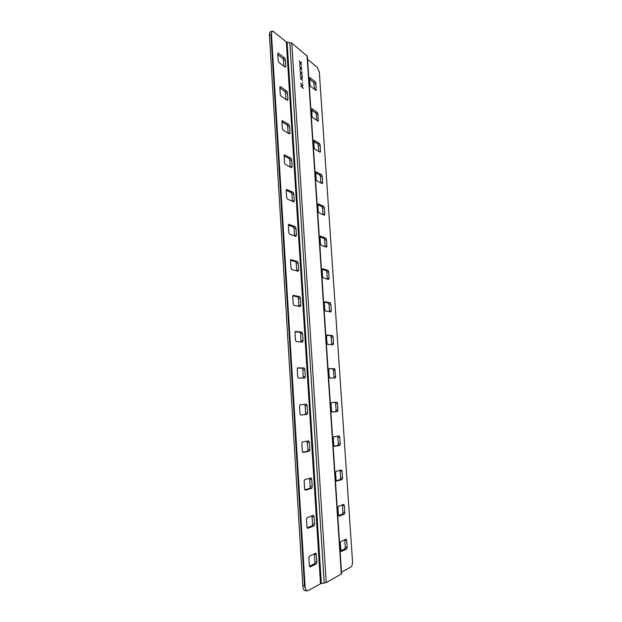 <?xml version="1.0" encoding="UTF-8"?>
<svg xmlns="http://www.w3.org/2000/svg" width="622" height="622" viewBox="0 0 622 622"><rect width="100%" height="100%" fill="white"/><g stroke="black" fill="none" stroke-linecap="round" stroke-linejoin="round"><path stroke-width="0.93" d="M285.825 66.398L285.412 59.821L284.705 58.025L278.174 52.994L277.785 53.92L278.197 60.614L278.928 62.441L285.28 67.246L285.825 66.398L284.588 66.717M283.951 66.235L283.578 60.303L282.87 58.507L277.832 54.612M306.763 590.776L305.2 588.148L271.386 32.857L272.817 31.116L286.322 41.931L291.78 43.105L307.361 56.283L341.602 573.857L326.255 582.565L320.509 583.77L307.874 590.737L304.694 590.69C303.629 590.037 302.992 588.396 302.782 585.761L269.435 35.26C269.357 32.818 269.862 31.605 270.951 31.629L272.078 31.318M287.9 99.481L287.481 92.841L286.773 91.076L280.273 86.559L279.861 87.523L280.281 94.287L281.004 96.076L287.356 100.391L287.9 99.481L286.509 99.815M282.52 120.512L281.953 121.469L282.372 128.303L283.103 130.06L289.564 133.917L290 132.898L289.58 126.188L288.865 124.462L282.1 120.606M284.627 154.746L284.067 155.772L284.495 162.676L285.226 164.395L291.656 167.722L292.115 166.657L291.695 159.877L290.979 158.19L284.246 154.824M286.765 189.337L286.206 190.433L286.641 197.407L287.372 199.087L293.771 201.878L294.26 200.758L293.825 193.916L293.118 192.26L286.431 189.399M288.927 224.293L288.367 225.452L288.802 232.504L289.533 234.144L295.901 236.391L296.422 235.217L295.986 228.297L295.279 226.68L288.639 224.34M291.112 259.607L290.552 260.843L290.987 267.965L291.71 269.567L298.07 271.262L298.607 270.026L298.171 263.036L297.456 261.458L290.871 259.646M293.312 295.302L292.752 296.608L293.203 303.808L293.895 305.355L300.278 306.498L300.815 305.2L300.372 298.132L299.695 296.608L293.133 295.326M295.543 331.378L294.983 332.754L295.434 340.032L296.095 341.532L302.51 342.116L303.046 340.739L302.595 333.602L301.95 332.117L295.419 331.386M297.79 367.835L297.238 369.289L297.689 376.644L298.319 378.09L304.772 378.098L305.301 376.652L304.85 369.437L304.228 367.999L297.736 367.843M307.05 414.462L307.579 412.946L307.12 405.653L306.405 404.246L300.068 404.681L299.516 406.213L299.975 413.646L300.574 415.053L307.05 414.462L305.091 414.579L305.62 413.062L305.169 405.777L304.531 404.37M309.352 451.214L309.88 449.62L309.422 442.258L308.706 440.889L302.37 441.931L301.818 443.54L302.276 451.051L303.015 452.435L309.352 451.214L307.377 451.292L307.913 449.698L307.089 441.153M311.684 488.363L312.205 486.692L311.739 479.243L311.023 477.921L304.694 479.578L304.142 481.265L304.609 488.861L305.348 490.198L311.684 488.363L309.694 488.394L310.222 486.723L309.531 478.31M314.032 525.909L314.561 524.159L314.087 516.633L313.371 515.35L307.043 517.644L306.498 519.409L306.973 527.091L307.711 528.373L314.032 525.909L312.034 525.893L312.563 524.152L311.949 515.871M315.743 553.191L309.422 556.122L308.877 557.973L309.352 565.732L310.09 566.969L316.411 563.859L314.398 563.804L314.926 561.977L314.374 553.829M315.976 553.191L316.94 562.024L316.411 563.859M269.435 35.26L270.935 34.848L304.438 585.831L302.782 585.761M270.935 34.848L271.386 32.857M305.2 588.148L304.438 585.831M305.651 590.729L304.694 590.69M286.027 99.481L285.638 93.284L284.93 91.52L279.892 88.013M288.126 133.069L287.722 126.6L287.006 124.874L281.976 121.764M290.241 166.999L289.821 160.258L289.113 158.571L284.075 155.858M292.379 201.279L291.951 194.258L291.236 192.602L286.206 190.301M294.525 235.901L294.097 228.608L293.382 226.991L288.367 225.117M296.678 270.889L296.266 263.308L295.551 261.738L290.567 260.291M295.551 261.738L297.456 261.458L295.551 261.738M298.824 306.242L298.451 298.373L297.775 296.842L292.814 295.839M300.97 341.976L300.667 333.804L300.014 332.319L295.108 331.759M303.085 378.098L302.906 369.6L302.284 368.162L297.471 368.037M300.504 415.014L305.091 414.579M302.611 452.202L307.377 451.292M304.827 489.802L309.694 488.394M307.097 527.814L312.034 525.893M309.422 566.245L314.398 563.804M341.494 572.201L350.909 567.007C351.795 566.393 352.355 564.9 352.581 562.513L319.296 71.787L317.158 67.215L307.563 59.347M309.515 79.103L313.651 82.298L314.639 89.444M311.568 110.078L315.696 112.947L316.318 114.549L316.699 120.303M313.643 141.342L317.764 143.892L319.514 143.526L320.136 145.097L320.548 151.325L320.097 152.25L314.678 148.992L314.04 147.398L313.993 140.113L319.514 143.526M318.783 151.457L318.386 145.462L317.764 143.892M315.735 172.9L319.856 175.116L321.613 174.782L322.227 176.329L322.655 182.611L322.266 183.614L316.785 180.777L316.155 179.214L315.727 172.823L316.124 171.82L321.613 174.782M320.89 182.907L320.47 176.664L319.856 175.116M317.85 204.762L321.963 206.644L323.728 206.341L324.35 207.849L324.777 214.193L324.365 215.243L318.915 212.864L318.277 211.332L317.85 204.887L318.27 203.829L323.728 206.341M323.012 214.652L322.585 208.152L321.963 206.644M319.996 236.943L324.085 238.467L325.866 238.195L326.488 239.672L326.915 246.071L326.488 247.175L321.061 245.262L320.431 243.762L319.996 237.254L320.439 236.15L325.866 238.195M325.143 246.701L324.707 239.944L324.085 238.467M322.173 269.427L326.239 270.601L328.027 270.352L328.649 271.798L329.077 278.259L328.634 279.41L323.222 277.972L322.6 276.51L322.165 269.932L322.624 268.782L328.027 270.352L326.239 270.601L326.861 272.047L327.289 278.5L329.077 278.259M324.389 302.222L328.408 303.038L330.235 302.828L330.826 304.236L331.262 310.759L330.818 311.972L325.392 310.992L324.793 309.577L324.35 302.937L324.808 301.724L330.204 302.821M331.262 310.759L329.466 310.961L329.022 304.446L328.432 303.046L330.235 302.828M326.651 335.336L332.459 335.616L333.027 336.976L333.47 343.569L333.027 344.837L327.584 344.347L327.001 342.963L326.558 336.261L327.017 334.986L332.405 335.6M333.47 343.569L331.658 343.741L331.215 337.163L330.593 335.787M328.976 368.76L334.698 368.714L335.693 376.691L335.258 378.028L329.792 378.02L329.232 376.683L328.789 369.911L329.248 368.574L334.628 368.698M335.693 376.691L333.874 376.839L333.423 370.191L332.809 368.854M331.954 412.005L335.67 411.647L336.105 410.248L335.662 403.546L335.102 402.247M334.061 446.192L337.925 445.453L338.368 443.991L337.598 436.123M336.261 480.728L340.211 479.593L340.646 478.069L339.985 470.325M338.516 515.615L342.512 514.067L342.947 512.474L342.357 504.862M340.809 550.859L344.845 548.884L345.272 547.228L344.736 539.74M310.518 86.334L309.888 84.67L309.803 77.579L315.377 81.871L315.992 83.511L316.077 90.501L310.518 86.334M312.586 117.511L311.956 115.886L311.894 108.702L317.438 112.559L318.052 114.16L318.122 121.243L312.586 117.511M337.489 403.429L337.94 410.139L337.505 411.539L332.132 412.052L331.495 410.738L331.036 403.903L331.495 402.496L336.968 402.139L337.489 403.429L335.662 403.546M339.76 437.134L340.211 443.921L339.775 445.375L334.411 446.409L333.773 445.127L333.314 438.222L333.765 436.753L339.138 435.866L339.76 437.134L337.909 437.219M342.046 471.181L342.504 478.03L342.069 479.554L336.712 481.101L336.074 479.865L335.608 472.891L336.067 471.352L341.424 469.952L342.046 471.181L340.187 471.227M344.355 505.554L344.821 512.474L344.386 514.06L339.037 516.151L338.399 514.954L337.933 507.91L338.384 506.3L343.733 504.364L344.355 505.554L342.489 505.569M346.687 540.277L347.154 547.259L346.726 548.915L341.183 551.551L340.273 543.278L340.724 541.599L346.065 539.118L346.687 540.277L344.806 540.254M301.88 70.426L300.729 68.684L299.874 69.376L300.457 68.148L299.641 65.753L300.683 67.922L301.67 67.129L301.717 67.891L300.962 68.498L301.6 70.496M302.525 80.331L301.375 78.613L300.519 79.328L301.118 78.084L300.286 75.697L301.328 77.851L302.315 77.027L301.608 78.419L302.238 80.401M303.015 87.842L303.07 88.619L301.864 86.147L301.009 86.886L301.608 85.626L300.776 83.247L301.818 85.385L302.797 84.538L302.098 85.953L302.727 87.912M302.673 82.524L302.704 83.099L302.424 82.586M302.206 75.371L302.253 76.141L301.048 73.645L300.201 74.345L300.799 73.116L299.959 70.721L301.001 72.883L301.989 72.074L301.281 73.458L301.919 75.441M301.561 65.481L300.403 63.732L299.555 64.408L300.154 63.203L299.322 60.793L300.364 62.97L301.343 62.192L301.398 62.954L300.636 63.553L301.273 65.559M300.729 68.684L299.866 69.182M301.717 67.891L301.32 67.409M300.962 68.498L301.359 67.977M301.375 78.613L300.512 79.126M302.362 77.789L301.965 77.315M301.608 78.419L302.004 77.874M301.864 86.147L301.001 86.668M302.852 85.3L302.455 84.833M302.098 85.953L302.494 85.385M301.048 73.645L300.185 74.15M302.035 72.836L301.639 72.362M301.281 73.458L301.678 72.922M300.403 63.732L299.54 64.221M301.398 62.954L301.001 62.464M300.636 63.553L301.032 63.047M283.578 60.303L285.412 59.821M286.322 41.931L320.509 583.77M321.333 583.545L287.115 42.195M307.043 55.747L341.322 574.176M326.255 582.565L291.78 43.105M289.813 42.459L324.21 583.125M315.377 81.871L313.651 82.298M314.265 83.931L315.992 83.511M316.404 89.615L315.237 89.895M317.438 112.559L315.696 112.947M316.318 114.549L318.052 114.16M318.464 120.326L317.158 120.614M319.063 151.628L320.548 151.325M318.386 145.462L320.136 145.097M320.929 182.93L322.655 182.611M320.47 176.664L322.227 176.329M323.005 214.489L324.777 214.193M322.585 208.152L324.35 207.849M325.135 246.343L326.915 246.071M324.707 239.944L326.488 239.672M326.861 272.047L328.649 271.798M329.022 304.446L330.826 304.236M331.215 337.163L333.027 336.976M333.423 370.191L335.25 370.043M336.105 410.248L337.94 410.139M335.67 411.647L337.505 411.539M338.368 443.991L340.211 443.921M337.925 445.453L339.775 445.375M340.646 478.069L342.504 478.03M340.211 479.593L342.069 479.554M342.947 512.474L344.821 512.474M342.512 514.067L344.386 514.06M345.272 547.228L347.154 547.259M344.845 548.884L346.726 548.915M277.871 53.212L278.353 53.088M284.705 58.025L282.87 58.507M279.97 86.738L280.421 86.621M286.773 91.076L284.93 91.52M285.638 93.284L287.481 92.841M290 132.898L288.414 133.248M289.58 126.188L287.722 126.6M288.865 124.462L287.006 124.874M292.115 166.657L290.287 167.023M291.695 159.877L289.821 160.258M290.979 158.19L289.113 158.571M294.26 200.758L292.379 201.1M293.825 193.916L291.951 194.258M293.118 192.26L291.236 192.602M296.422 235.217L294.525 235.52M295.986 228.297L294.097 228.608M295.279 226.68L293.382 226.991M298.607 270.026L296.702 270.29M298.171 263.036L296.266 263.308M300.815 305.2L298.894 305.425M300.372 298.132L298.451 298.373M299.656 296.601L297.744 296.834M303.046 340.739L301.11 340.934M302.595 333.602L300.667 333.804M301.888 332.101L299.952 332.303M305.301 376.652L303.357 376.808M304.85 369.437L302.906 369.6M304.135 367.983L302.191 368.146M307.579 412.946L305.62 413.062M307.12 405.653L305.169 405.777M309.88 449.62L307.913 449.698M309.422 442.258L307.455 442.335M312.205 486.692L310.222 486.723M311.739 479.243L309.764 479.29M314.561 524.159L312.563 524.152M314.087 516.633L312.096 516.633M316.94 562.024L314.926 561.977M316.458 554.42L314.452 554.381M330.647 335.794L332.459 335.616M332.879 368.862L334.698 368.714M335.134 402.255L336.968 402.139M299.695 296.608L297.775 296.842M301.95 332.117L300.014 332.319M304.228 367.999L302.284 368.162M306.529 404.261L304.57 404.386"/></g></svg>
